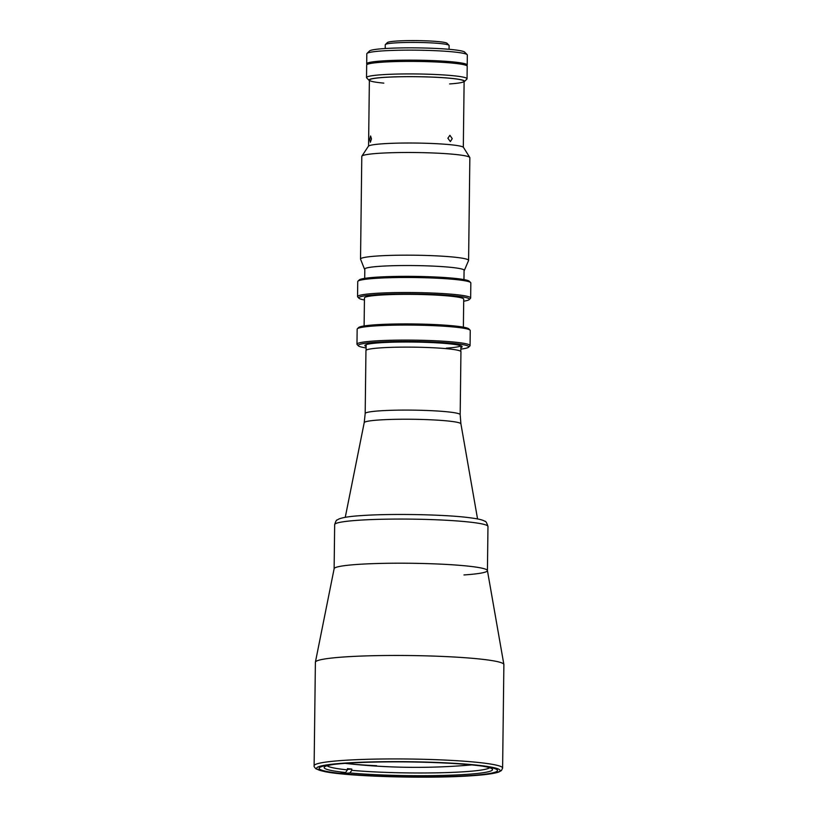 <?xml version="1.0" encoding="UTF-8"?>
<svg xmlns="http://www.w3.org/2000/svg" width="818" height="818" viewBox="0 0 818 818"><rect width="100%" height="100%" fill="white"/><g stroke="black" fill="none" stroke-linecap="round" stroke-linejoin="round"><path stroke-width="1.23" d="M482.835 766.2A84.193 7.055 0.7 0 1 492.242 769.012A84.193 7.055 0.7 0 1 444.481 775.392A84.193 7.055 0.7 0 1 349.94 772.949L351.781 770.321A81.677 6.841 -179.3 0 0 465.043 771.691A81.677 6.841 -179.3 0 0 489.655 767.734M376.658 765.73A81.677 6.841 0.7 0 1 345.114 763.368A633.347 633.347 0 0 0 471.7 764.912A81.677 6.841 0.7 0 1 465.125 765.433M327.088 765.75A81.677 6.841 -179.3 0 0 347.425 769.891L345.585 772.519A84.193 7.055 0.7 0 1 324.46 766.967A84.193 7.055 0.7 0 1 333.938 764.38M347.425 769.891L347.435 768.634A81.677 6.841 -179.3 0 0 351.801 769.073L351.781 770.321M351.801 769.073L347.425 769.37M345.585 772.519L341.055 772.826M349.94 772.949L345.411 773.266M334.133 568.755A76.657 6.421 0.7 0 1 357.599 564.42A76.657 6.421 0.7 0 1 440.8 564.144A76.657 6.421 0.7 0 1 487.426 570.627A76.657 6.421 0.7 0 1 463.959 574.952M366.996 53.415L369.531 50.961A47.751 3.998 0.7 0 1 383.979 48.599A47.751 3.998 0.7 0 1 433.949 48.344A47.751 3.998 0.7 0 1 464.685 52.127L467.16 54.642A50.266 4.213 -179.3 0 0 434.798 50.665A50.266 4.213 -179.3 0 0 382.2 50.931A50.266 4.213 -179.3 0 0 366.996 53.415A50.266 4.213 -179.3 0 0 366.812 53.773L366.689 63.784A50.266 4.213 -179.3 0 0 367.241 64.418M466.649 65.634A50.266 4.213 -179.3 0 0 467.211 65.021A50.266 4.213 -179.3 0 0 436.638 60.767A50.266 4.213 -179.3 0 0 382.078 60.951A50.266 4.213 -179.3 0 0 366.689 63.784M467.211 65.021L467.334 55A50.266 4.213 -179.3 0 0 467.16 54.642M449.062 49.295L449.102 45.511A31.922 2.669 -179.3 0 0 448.99 45.287A31.922 2.669 -179.3 0 0 428.448 42.751A31.922 2.669 -179.3 0 0 395.043 42.925A31.922 2.669 -179.3 0 0 385.39 44.509A31.922 2.669 -179.3 0 0 385.268 44.734L385.227 48.518M448.99 45.287L447.017 43.272A29.908 2.505 -179.3 0 0 427.763 40.9A29.908 2.505 -179.3 0 0 396.464 41.064A29.908 2.505 -179.3 0 0 387.415 42.546L385.39 44.509M467.047 78.794L467.201 66.268A50.266 4.213 -179.3 0 0 436.628 62.015A50.266 4.213 -179.3 0 0 382.067 62.199A50.266 4.213 -179.3 0 0 366.679 65.041L366.525 77.567A50.266 4.213 0.7 0 1 381.914 74.724A50.266 4.213 0.7 0 1 436.475 74.54A50.266 4.213 0.7 0 1 467.047 78.794A50.266 4.213 0.7 0 1 466.863 79.142L464.327 81.596A47.751 3.998 -179.3 0 0 437.293 77.321A47.751 3.998 -179.3 0 0 383.622 77.393A47.751 3.998 -179.3 0 0 369.163 80.43A47.751 3.998 -179.3 0 0 369.378 80.604M369.163 80.43L366.699 77.915A50.266 4.213 0.7 0 1 366.525 77.567M449.624 83.937A47.372 3.967 -179.3 0 0 450.871 78.344A47.372 3.967 -179.3 0 0 383.887 77.424A47.372 3.967 -179.3 0 0 383.816 83.129M365.953 350.564A47.505 3.978 0.7 0 1 380.493 347.875A47.505 3.978 0.7 0 1 432.057 347.701A47.505 3.978 0.7 0 1 460.943 351.72L460.176 414.695A47.505 3.978 0.7 0 0 431.28 410.677A47.505 3.978 0.7 0 0 379.726 410.851A47.505 3.978 0.7 0 0 365.186 413.53L365.953 350.564M315.4 662.161L334.143 568.653A76.657 6.421 0.7 0 1 357.599 564.42A76.657 6.421 0.7 0 1 440.248 564.113A76.657 6.421 0.7 0 1 487.416 570.524L503.868 664.461A94.244 7.894 0.7 0 1 503.878 664.584L502.61 768.051A94.244 7.894 0.7 0 0 445.289 760.086A94.244 7.894 0.7 0 0 342.977 760.423A94.244 7.894 0.7 0 0 314.122 765.75L315.39 662.283A94.244 7.894 0.7 0 1 315.4 662.161A94.244 7.894 0.7 0 1 344.245 656.956A94.244 7.894 0.7 0 1 445.871 656.588A94.244 7.894 0.7 0 1 503.868 664.461M346.433 763.276A89.223 7.474 0.7 0 1 443.284 762.949A89.223 7.474 0.7 0 1 497.548 770.495A89.223 7.474 0.7 0 1 470.238 775.536A89.223 7.474 0.7 0 1 373.386 775.853A89.223 7.474 0.7 0 1 319.122 768.317A89.223 7.474 0.7 0 1 346.433 763.276M371.464 138.896L370.615 135.993L369.726 139.377L370.38 142.271L371.464 138.896M447.875 138.232L450.35 141.575L452.242 138.661L449.92 135.307L447.875 138.232M357.947 281.188L359.214 279.961A55.297 4.632 0.7 0 1 375.943 277.22A55.297 4.632 0.7 0 1 433.806 276.924A55.297 4.632 0.7 0 1 469.399 281.31L470.636 282.568A56.544 4.734 -179.3 0 0 434.235 278.079A56.544 4.734 -179.3 0 0 375.053 278.386A56.544 4.734 -179.3 0 0 357.947 281.188A56.544 4.734 -179.3 0 0 357.742 281.586L357.558 296.607A56.544 4.734 0.7 0 1 374.869 293.417A56.544 4.734 0.7 0 1 436.26 293.212A56.544 4.734 0.7 0 1 470.647 297.987A56.544 4.734 0.7 0 1 470.442 298.386L469.174 299.613A55.297 4.632 -179.3 0 0 437.865 294.654A55.297 4.632 -179.3 0 0 375.728 294.746A55.297 4.632 -179.3 0 0 358.99 298.263A55.297 4.632 -179.3 0 0 364.429 299.981M470.647 297.987L470.831 282.967A56.544 4.734 -179.3 0 0 470.636 282.568M463.704 301.198A55.297 4.632 -179.3 0 0 469.174 299.613M364.112 325.953L364.46 297.946A49.642 4.162 0.7 0 1 379.654 295.134A49.642 4.162 0.7 0 1 433.53 294.961A49.642 4.162 0.7 0 1 463.724 299.153L463.377 327.169M357.364 328.764L358.632 327.537A55.297 4.632 0.7 0 1 375.36 324.797A55.297 4.632 0.7 0 1 433.223 324.501A55.297 4.632 0.7 0 1 468.816 328.887L470.053 330.145A56.544 4.734 -179.3 0 0 433.652 325.666A56.544 4.734 -179.3 0 0 374.48 325.963A56.544 4.734 -179.3 0 0 357.364 328.764A56.544 4.734 -179.3 0 0 357.159 329.163L356.975 344.194A56.544 4.734 0.7 0 1 374.296 340.994A56.544 4.734 0.7 0 1 435.677 340.789A56.544 4.734 0.7 0 1 470.064 345.574A56.544 4.734 0.7 0 1 469.859 345.963L468.602 347.19A55.297 4.632 -179.3 0 0 437.293 342.241A55.297 4.632 -179.3 0 0 375.145 342.333A55.297 4.632 -179.3 0 0 358.407 345.85A55.297 4.632 -179.3 0 0 366.106 347.936M470.064 345.574L470.248 330.544A56.544 4.734 -179.3 0 0 470.053 330.145M460.851 349.102A55.297 4.632 -179.3 0 0 468.602 347.19M366.127 346.474A48.63 4.07 0.7 0 1 365.053 345.196A48.63 4.07 0.7 0 1 379.767 342.793A48.63 4.07 0.7 0 1 430.657 342.527A48.63 4.07 0.7 0 1 461.966 346.382A48.63 4.07 0.7 0 1 460.871 347.63M446.393 348.141A47.372 3.967 -179.3 0 0 460.769 345.748M358.407 345.85L357.18 344.593A56.544 4.734 0.7 0 1 356.975 344.194M358.99 298.263L357.752 297.006A56.544 4.734 0.7 0 1 357.558 296.607M464.072 270.778A49.888 4.182 -179.3 0 0 464.297 270.502L468.561 260.553A54.039 4.53 -179.3 0 0 468.591 260.4L469.849 157.721A54.039 4.53 -179.3 0 0 469.777 157.475A54.039 4.53 -179.3 0 0 435.646 153.089A54.039 4.53 -179.3 0 0 378.335 153.344A54.039 4.53 -179.3 0 0 361.873 156.156A54.039 4.53 -179.3 0 0 361.791 156.402L360.534 259.071A54.039 4.53 -179.3 0 0 360.564 259.234L364.583 269.286A49.888 4.182 -179.3 0 0 364.808 269.562M468.591 260.4A54.039 4.53 -179.3 0 0 435.728 255.829A54.039 4.53 -179.3 0 0 377.078 256.024A54.039 4.53 -179.3 0 0 360.534 259.071M469.777 157.475L463.499 147.414A47.628 3.988 -179.3 0 0 433.417 143.549A47.628 3.988 -179.3 0 0 382.896 143.774A47.628 3.988 -179.3 0 0 368.386 146.248L361.873 156.156M464.297 270.502A49.888 4.182 -179.3 0 0 434.777 266.187A49.888 4.182 -179.3 0 0 379.828 266.32A49.888 4.182 -179.3 0 0 364.583 269.286M358.141 520.279A76.657 6.421 -179.3 0 0 334.664 524.614C335.758 521.209 336.556 519.675 337.067 520.043L338.805 519.031C342.834 517.416 350.329 516.281 361.28 515.606C389.01 513.592 438.939 514.338 464.808 517.15C478.336 518.704 482.211 519.706 484.859 521.281C485.708 520.954 486.741 522.692 487.968 526.485A76.657 6.421 -179.3 0 0 441.342 520.003A76.657 6.421 -179.3 0 0 358.141 520.279M460.176 414.695L460.912 423.847A48.354 4.049 -179.3 0 0 431.158 419.808A48.354 4.049 -179.3 0 0 379.02 419.992A48.354 4.049 -179.3 0 0 364.214 422.661L345.257 517.324M471.976 775.709A91.739 7.679 0.7 0 1 342.282 773.93A91.739 7.679 0.7 0 1 344.695 763.102A91.739 7.679 0.7 0 1 474.399 764.871A91.739 7.679 0.7 0 1 471.976 775.709M366.075 350.268L366.147 344.634M460.82 351.433L460.892 345.789M334.133 568.704L334.664 524.614M487.426 570.575L487.968 526.485M460.912 423.847L477.559 518.939M364.214 422.661L365.186 413.53M314.122 765.75C313.795 766.261 314.439 767.304 316.034 768.889L324.327 771.527C347.742 776.609 429.665 778.889 472.18 775.709C485.524 774.82 494.44 773.562 498.939 771.957L501.454 770.525L502.61 768.051M464.123 81.258L463.315 147.209M369.378 80.103L368.57 146.054M463.959 279.592L464.082 269.94M364.695 278.376L364.818 268.723"/></g></svg>
